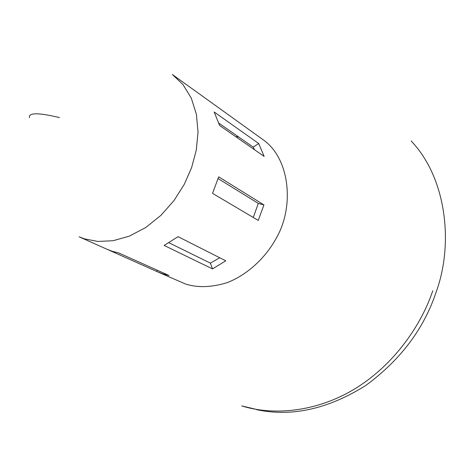 <?xml version="1.0" encoding="UTF-8"?>
<svg xmlns="http://www.w3.org/2000/svg" width="469" height="469" viewBox="0 0 469 469"><rect width="100%" height="100%" fill="white"/><g stroke="black" fill="none" stroke-linecap="round" stroke-linejoin="round"><path stroke-width="0.7" d="M178.056 236.669L225.771 260.817L212.51 268.901L164.127 245.428L178.056 236.669M168.963 242.766L210.37 263.127L212.51 268.901M210.37 263.127L219.727 257.757M258.724 143.549L264.141 156.412L219.615 125.487L214.157 111.985L258.724 143.549L253.196 147.102L218.917 123.206M254.614 149.793L253.196 147.102M263.93 204.918L258.261 220.424L212.539 193.363L218.683 176.836L263.93 204.918L258.302 203.417L218.155 178.625M253.278 217.475L258.302 203.417M157.232 270.214L156.763 271.469L107.794 249.608M157.537 271.821L185.642 284.062C197.807 287.878 211.642 287.409 227.154 282.649C247.509 274.834 265.982 257.364 276.47 237.801C294.638 206.296 289.936 157.819 262.558 139.34L172.369 74.512L183.016 84.602L191.282 98.097L196.411 114.313L198.029 132.141L196.253 150.315L191.587 167.668L184.335 184.217L174.046 200.509L160.949 215.347L145.707 227.535L129.362 236.136L113.07 240.732L97.886 241.459L84.531 238.885L79.114 236.81L106.985 249.256L112.331 251.308L118.809 252.984L169.004 275.491L162.725 273.826L156.763 271.469M235.643 136.62L238.703 137.001M256.725 409.707L261.374 410.586C294.925 416.378 329.701 408.03 365.703 385.524C400.209 360.174 423.595 329.297 435.859 292.896C453.693 244.935 446.681 180.811 413.611 143.672L411.196 140.905M261.403 410.586L241.758 405.92C272.935 415.681 315.326 412.257 353.392 389.704C391.439 367.151 420.283 327.925 432.776 290.78M29.447 117.684C28.38 112.554 38.405 112.525 59.516 117.608"/></g></svg>
